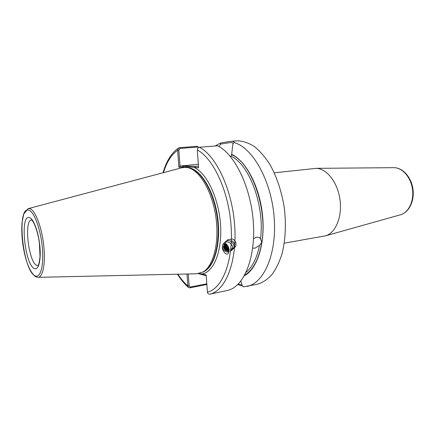 <?xml version="1.0" encoding="UTF-8"?>
<svg xmlns="http://www.w3.org/2000/svg" width="435" height="435" viewBox="0 0 435 435"><rect width="100%" height="100%" fill="white"/><g stroke="black" fill="none" stroke-linecap="round" stroke-linejoin="round"><path stroke-width="0.65" d="M253.507 238.717L256.65 237.108L259.423 237.613L260.532 238.733L261.794 242.474L259.521 245.383L254.992 248.227L252.691 248.026M228.913 252.066C225.591 252.289 223.427 250.685 222.426 247.249L222.399 245.862L222.367 247.308C221.834 249.483 226.015 256.384 228.283 253.426L229.06 250.027C229.511 247.292 225.064 241.017 223.177 243.856L222.399 245.862L223.487 243.562M230.365 156.453L231.056 156.203L231.627 154.691L232.932 143.637C233.122 142.914 232.149 142.571 230.017 142.598L220.648 144.099L219.066 146.557M274.278 172.809L316.153 168.356C326.652 168.41 337.642 182.308 339.974 199.567C342.41 216.809 335.597 233.057 325.494 235.841L284.278 243.16M199.034 273.555L202.286 273.925L206.168 274.996L207.403 292.151C207.696 293.581 208.495 294.245 209.8 294.142L227.44 290.466C243.48 287.16 255.633 258.858 253.393 223.405C251.267 187.974 234.943 154.148 217.647 145.785L199.404 147.248C198.088 147.525 197.387 148.422 197.311 149.944L198.588 167.785L188.257 166.877L178.899 167.257L177.621 150.254L178.682 147.916L179.432 147.688L197.12 146.285L198.311 147.003L180.068 148.46L178.823 150.189L180.03 166.387L180.329 165.991L198.338 164.283M28.378 208.599L181.525 167.839L185.283 167.344L188.225 167.763C199.926 170.553 212.302 191.699 215.863 217C219.496 242.29 213.509 266.051 203.047 271.989L196.593 273.789L38.155 277.329M242.366 285.855L237.766 284.572M220.648 144.099L220.616 142.963L229.974 141.408L237.793 140.82C243.285 141.092 248.836 143.012 254.459 146.59C260.005 151.119 265.192 157.144 270.015 164.669C276.975 177.203 281.749 191.704 284.343 208.18C286.219 224.732 285.463 239.881 282.07 253.632C279.406 262.039 275.997 269.075 271.848 274.751C267.367 279.531 262.512 282.696 257.281 284.251L243.497 286.834L242.192 285.708L240.963 280.972M229.974 141.408L230.925 141.353C233.421 141.315 234.47 141.718 234.063 142.555C252.43 147.454 271.087 180.112 274.093 216.646C277.247 253.181 264.17 283.315 246.857 286.426M224.427 244.084L223.449 247.167L225.276 250.342L223.345 247.259L224.117 244.383L225.58 243.486L225.352 245.427C225.776 247.564 226.994 248.907 229 249.456M224.819 243.812L224.166 246.509C224.884 249.288 226.521 250.647 229.076 250.587M229.076 250.761C226.434 250.99 224.716 249.646 223.922 246.732L224.677 243.899M225.259 243.595L224.884 245.857C225.406 248.244 226.798 249.614 229.055 249.956M229.066 250.19C226.7 249.967 225.221 248.597 224.639 246.079L225.102 243.665M225.721 243.562L225.591 245.204C225.977 247.21 227.097 248.526 228.957 249.163M226.271 243.943L226.303 244.557L228.728 248.119M228.826 248.51C227.287 247.76 226.369 246.514 226.059 244.78L226.053 243.779M227.326 245.101L228.027 246.281M228.402 247.134L226.825 244.475M225.276 250.342L229.017 251.495M206.848 284.452L189.959 287.823L188.659 287.568L187.887 285.991L186.99 274.001M215.124 145.991L220.616 142.963M198.599 147.498L198.311 147.003M231.594 154.273C246.003 160.868 259.63 186.626 262.522 215.102C265.491 243.584 257.232 269.058 244.378 275.741M234.063 142.555L232.877 143.757M188.252 273.974L189.143 285.942L190.399 287.051L206.799 283.789M238.304 284.039L242.121 285.322M206.223 275.687L198.409 273.664M180.329 165.991L198.49 166.42M203.417 274.904L202.286 273.925C213.873 271.967 222.35 250.864 220.523 224.672C218.789 198.501 206.989 173.467 194.603 167.676L195.581 166.349M181.825 167.752L183.548 166.067M178.899 167.257L180.03 166.387M163.457 172.646C166.681 162.07 171.401 154.604 177.621 150.254L178.823 150.189M177.893 274.208C181.009 278.982 184.337 282.908 187.887 285.991L189.143 285.942M231.975 248.167L230.8 251.066M223.873 243.219C228.065 238.489 236.189 247.433 231.126 250.701M229.038 251.354C225.966 251.06 224.107 249.288 223.459 246.041M228.837 250.614C226.2 249.924 224.645 248.184 224.172 245.4M224.155 244.774L224.188 244.345M224.71 242.735C228.652 235.917 238.744 247.243 231.643 249.82M229.044 249.837C226.673 248.994 225.292 247.303 224.89 244.758M224.868 244.133L224.895 243.769M231.355 240.528C235.591 242.295 235.846 248.749 231.822 249.298M228.902 248.853C227.01 247.858 225.906 246.281 225.596 244.122M225.727 242.458C226.662 239.908 228.549 238.962 231.376 239.625M234.557 247.488L231.937 248.711M228.549 247.531L226.385 244.04M231.398 238.815C237.004 239.62 237.673 248.249 232.497 248.059M400.336 214.825L400.586 214.754C408.661 212.503 414.158 201.068 412.478 189.192C410.885 177.306 402.489 167.72 394.094 167.671L393.631 167.671M29.319 217.549C33.392 218.359 38.459 231.73 39.835 245.862C41.271 260.01 38.617 270.526 34.468 268.542C24.898 265.377 19.646 214.395 29.319 217.549M31.445 219.887C23.642 220.453 28.764 262.979 36.888 265.453L38.068 265.622L38.236 265.247C38.884 264.219 39.476 261.375 40.02 256.71L39.389 242.953C38.106 233.122 34.708 223.715 32.701 221.214L31.543 219.903M188.056 167.72C200.171 168.693 213.699 190.242 217.413 216.782C221.241 243.306 214.259 267.77 202.895 272.082M187.849 167.671C200.051 168.28 213.824 189.932 217.576 216.76C221.448 243.567 214.259 268.199 202.71 272.185M188.284 167.774L189.665 168.057C201.296 170.83 213.58 191.77 217.103 216.826C220.703 241.865 214.749 265.404 204.347 271.304L203.096 271.967M35.757 276.78C30.053 272.5 25.861 262.397 23.18 246.482C21.875 237.918 21.484 230.061 22.006 222.921L23.702 214.091L28.112 208.669L29.596 208.604C34.816 209.458 41.428 225.825 43.592 244.225C45.822 262.637 43 277.693 37.878 277.334L36.067 276.926M28.563 210.083C33.805 210.937 40.439 228.25 42.228 246.678C44.093 265.127 40.569 278.601 35.208 275.866C22.93 271.402 16.209 206.543 28.563 210.083M231.056 156.203C249.353 164.294 264.855 205.907 260.532 238.733M259.521 245.383C256.949 258.026 252.49 266.981 246.15 272.256M231.627 154.691C251.256 162.554 267.726 208.43 261.794 242.474C258.945 259.097 253.257 269.972 244.726 275.099M199.404 147.248C216.298 155.79 232.431 190.242 234.71 226.26C237.108 262.3 225.401 290.933 209.8 294.142M197.311 149.944C213.525 158.498 228.902 191.759 231.11 226.412C233.426 261.092 222.345 288.791 207.403 292.151M179.432 147.688L180.068 148.46M189.959 287.823L190.399 287.051M325.494 235.841L400.586 214.754C409.161 212.296 414.599 200.818 412.951 189.127C411.374 177.42 403.033 167.79 394.11 167.671L394.012 167.671M178.459 148.063C171.455 153.033 166.306 161.271 163.016 172.766M177.442 274.213C180.797 279.526 184.456 283.908 188.415 287.361M393.892 167.671L315.897 168.35"/></g></svg>
